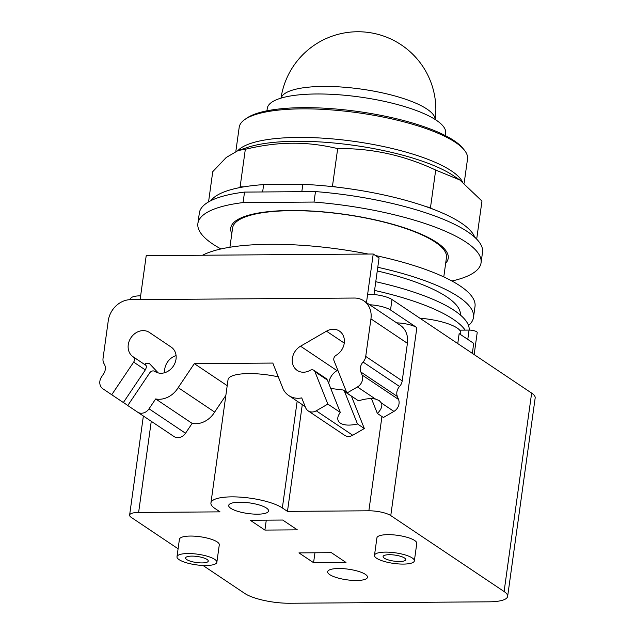 <?xml version="1.0" encoding="UTF-8"?>
<svg xmlns="http://www.w3.org/2000/svg" width="635" height="635" viewBox="0 0 635 635"><rect width="100%" height="100%" fill="white"/><g stroke="black" fill="none" stroke-linecap="round" stroke-linejoin="round"><path stroke-width="0.95" d="M445.31 135.572L445.651 133.152A90.043 23.995 -172.1 0 0 316.476 93.98A90.043 23.995 -172.1 0 0 267.272 108.394L266.93 110.823M464.169 183.15L467.519 158.996A115.26 30.718 -172.1 0 0 464.233 149.963L462.717 148.106A113.427 30.226 -172.1 0 0 303.236 107.656A113.427 30.226 -172.1 0 0 246.769 118.142L244.808 119.515A115.26 30.718 -172.1 0 0 239.189 127.31L235.847 151.376M464.233 149.963A115.26 30.718 -172.1 0 0 302.181 108.855A115.26 30.718 -172.1 0 0 244.808 119.515M474.869 237.371L476.758 238.633L481.965 201.073L459.74 179.927L435.697 170.061C404.09 155.25 371.411 148.098 337.677 148.606C321.897 144.859 306.776 143.065 292.298 143.224C277.836 143.272 262.184 145.28 245.332 149.273L238.212 150.479L226.211 157.496L212.749 171.664L208.55 201.93M210.955 200.636A134.485 35.838 -172.1 0 1 238.697 187.809L240.117 186.833L245.332 149.273M240.117 186.833L244.142 186.809A134.485 35.838 7.9 0 0 238.697 187.809M262.636 191.96L263.652 184.602L302.839 184.325A134.485 35.838 -172.1 0 1 328.438 186.206L332.47 186.174L337.677 148.606M332.47 186.174L336.74 187.111A134.485 35.838 7.9 0 0 328.438 186.206M336.74 187.111A134.485 35.838 -172.1 0 1 426.212 206.692L430.482 207.629L435.697 170.061M430.482 207.629L432.506 208.978A134.485 35.838 7.9 0 0 426.212 206.692M263.652 184.602A134.485 35.838 -172.1 0 0 244.142 186.809M474.718 237.236A134.485 35.838 -172.1 0 0 432.506 208.978M302.839 184.325L301.815 191.683M244.531 192.087L315.476 191.579L314.015 202.065L243.078 202.573L244.531 192.087A142.946 38.092 -172.1 0 0 199.342 213.019L197.89 223.496A142.946 38.092 -172.1 0 0 220.972 248.96M451.922 281.003A142.946 38.092 -172.1 0 0 481.068 262.795L482.521 252.317A142.946 38.092 -172.1 0 0 315.476 191.579M481.068 262.795A142.946 38.092 -172.1 0 0 314.015 202.065M243.078 202.573A142.946 38.092 -172.1 0 0 197.89 223.496M231.815 233.577A109.784 29.258 7.9 0 1 230.735 228.06A109.784 29.258 7.9 0 1 290.735 210.487A109.784 29.258 7.9 0 1 448.223 258.239A109.784 29.258 7.9 0 1 445.675 263.255M442.563 248.229A109.784 29.258 -172.1 0 0 443.405 247.777M238.22 219.305A109.784 29.258 -172.1 0 0 238.903 219.972M145.296 369.903L133.66 362.109L111.728 394.74L123.365 402.534L145.296 369.903C146.526 367.53 146.685 365.982 145.788 365.268L145.169 363.387L149.416 363.537L158.218 372.912M127.794 405.479L123.293 402.407M330.764 388.477L343.241 390.009L344.551 391.557L357.465 423.942A23.328 10.787 -21.7 0 1 340.36 423.132A23.328 10.787 -21.7 0 1 338.137 420.513A23.328 10.787 -21.7 0 1 340.32 412.448L327.406 380.071L326.438 378.754L313.801 370.284A4.12 3.477 -56.2 0 0 310.158 370.308A14.637 12.375 123.8 0 1 297.204 370.411A14.637 12.375 123.8 0 1 292.378 358.362A14.637 12.375 123.8 0 1 300.545 346.202L326.477 331.176A14.637 12.375 123.8 0 1 339.431 331.073A14.637 12.375 123.8 0 1 344.257 343.13A14.637 12.375 123.8 0 1 336.09 355.29A4.12 3.477 -56.2 0 0 334.01 360.672L346.916 393.049L358.553 400.852A23.328 10.787 -21.7 0 1 375.602 399.121L379.238 400.566L381.373 402.987A23.328 10.787 -21.7 0 1 381.476 403.233A23.328 10.787 -21.7 0 1 377.365 413.448L371.459 398.645M340.32 412.448L327.851 404.09L314.944 371.713A4.12 3.477 -56.2 0 0 313.801 370.284M133.66 362.109A4.12 3.477 -56.2 0 0 133.064 356.751A14.637 12.375 123.8 0 1 130.961 337.701A14.637 12.375 123.8 0 1 149.384 332.438A14.637 12.375 123.8 0 1 149.4 332.446L171.212 347.123A14.637 12.375 123.8 0 1 173.315 366.173A14.637 12.375 123.8 0 1 154.892 371.435A14.637 12.375 123.8 0 1 154.876 371.427A4.12 3.477 -56.2 0 0 154.876 371.419A4.12 3.477 -56.2 0 0 149.693 372.896L127.762 405.527L137.517 412.091A9.152 7.731 123.8 0 0 137.525 412.099A9.152 7.731 123.8 0 0 149.034 408.813L155.67 398.939L192.143 423.386L185.507 433.253A9.152 7.731 123.8 0 1 174.006 436.539A9.152 7.731 123.8 0 1 173.99 436.531L137.533 412.099L174.006 436.539M111.728 394.74L102.87 388.779A9.152 7.731 123.8 0 1 101.56 376.873L103.584 373.864A9.152 7.731 -56.2 0 0 104.164 363.903A9.152 7.731 123.8 0 1 103.053 358.307L108.26 320.754A21.955 18.558 123.8 0 1 130.627 299.649L354.394 298.045A21.955 18.558 123.8 0 1 363.704 300.768A21.955 18.558 123.8 0 1 370.943 318.873L365.728 356.425A9.152 7.731 123.8 0 1 363.061 362.045A9.152 7.731 -56.2 0 0 360.878 372.023L362.069 374.999A9.152 7.731 123.8 0 1 357.441 386.953L346.916 393.049M404.558 558.03A11.438 3.048 7.9 0 1 405.749 559.673A11.438 3.048 7.9 0 1 396.827 561.419A11.438 3.048 7.9 0 1 384.286 558.181A11.438 3.048 7.9 0 1 383.095 556.53A11.438 3.048 7.9 0 1 392.017 554.792A11.438 3.048 7.9 0 1 404.558 558.03M207.066 559.451A11.438 3.048 7.9 0 1 208.256 561.094A11.438 3.048 7.9 0 1 199.334 562.832A11.438 3.048 7.9 0 1 186.793 559.594A11.438 3.048 7.9 0 1 185.603 557.951A11.438 3.048 7.9 0 1 194.524 556.204A11.438 3.048 7.9 0 1 207.066 559.451M176.078 355.608A14.637 12.375 -56.2 0 0 164.671 372.705M225.854 395.414L214.654 412.067L178.181 387.628A21.955 18.558 123.8 0 1 155.67 398.939M214.654 412.067A21.955 18.558 123.8 0 1 192.143 423.386M227.203 385.675L194.31 363.633L178.181 387.628M327.851 404.09L316.254 410.805A9.152 7.731 123.8 0 1 308.158 410.869A9.152 7.731 123.8 0 1 305.625 407.694L301.72 397.891A21.955 18.558 123.8 0 1 288.766 395.557A21.955 18.558 123.8 0 1 282.305 386.882L272.812 363.069L194.31 363.633M351.361 396.026A4.12 3.477 123.8 0 1 351.417 396.161L364.323 428.538L352.735 435.253A9.152 7.731 123.8 0 1 344.638 435.316L308.158 410.869M364.323 428.538L357.465 423.942M337.804 370.189L337.018 370.642A14.637 12.375 -56.2 0 0 328.771 383.492M377.365 413.448L383.397 417.497L393.922 411.401L381.373 402.987M363.704 300.768L400.185 325.215A21.955 18.558 123.8 0 1 407.416 343.313L402.209 380.873A9.152 7.731 123.8 0 1 399.542 386.485A9.152 7.731 -56.2 0 0 397.351 396.462L398.542 399.447A9.152 7.731 123.8 0 1 393.922 411.401M376.587 558.236A20.13 5.366 -172.1 0 0 398.653 563.936A20.13 5.366 -172.1 0 0 414.361 560.872A20.13 5.366 -172.1 0 0 412.258 557.975A20.13 5.366 -172.1 0 0 390.192 552.275A20.13 5.366 -172.1 0 0 374.483 555.339A20.13 5.366 -172.1 0 0 376.587 558.236M179.094 559.649A20.13 5.366 -172.1 0 0 201.16 565.356A20.13 5.366 -172.1 0 0 216.86 562.285A20.13 5.366 -172.1 0 0 214.765 559.395A20.13 5.366 -172.1 0 0 192.699 553.688A20.13 5.366 -172.1 0 0 176.99 556.752A20.13 5.366 -172.1 0 0 179.094 559.649M278.32 376.88A38.06 10.144 -172.1 0 0 228.036 379.674L210.931 502.96A38.06 10.144 7.9 0 1 240.625 497.157A38.06 10.144 7.9 0 1 282.353 507.952L287.472 511.381L368.864 510.794A16.47 4.389 7.9 0 1 390.771 515.588L504.103 591.534A33.853 9.017 7.9 0 1 507.635 596.4A33.853 9.017 7.9 0 1 489.133 601.821L289.695 603.25A33.853 9.017 7.9 0 1 244.665 593.392L202.978 565.46M178.102 548.783L131.334 517.454A16.47 4.389 7.9 0 1 129.619 515.08A16.47 4.389 7.9 0 1 138.62 512.445L220.02 511.866L214.9 508.437A38.06 10.144 7.9 0 1 210.931 502.96M365.411 574.373A20.13 5.366 7.9 0 1 367.506 577.263A20.13 5.366 7.9 0 1 351.806 580.334A20.13 5.366 7.9 0 1 329.74 574.627A20.13 5.366 7.9 0 1 327.636 571.73A20.13 5.366 7.9 0 1 343.344 568.666A20.13 5.366 7.9 0 1 365.411 574.373M266.462 508.063A20.13 5.366 7.9 0 1 268.557 510.961A20.13 5.366 7.9 0 1 252.857 514.025A20.13 5.366 7.9 0 1 230.791 508.317A20.13 5.366 7.9 0 1 228.687 505.428A20.13 5.366 7.9 0 1 244.396 502.356A20.13 5.366 7.9 0 1 266.462 508.063M374.483 555.339L376.912 537.869A20.13 5.366 7.9 0 1 392.613 534.805A20.13 5.366 7.9 0 1 414.687 540.512A20.13 5.366 7.9 0 1 416.782 543.401L414.361 560.872M176.99 556.752L179.419 539.29A20.13 5.366 7.9 0 1 195.12 536.218A20.13 5.366 7.9 0 1 217.186 541.925A20.13 5.366 7.9 0 1 219.289 544.822L216.86 562.285M302.284 404.614L287.472 511.381M443.778 276.923L446.453 257.635A107.95 28.765 -172.1 0 0 291.592 210.677A107.95 28.765 -172.1 0 0 232.601 227.957L229.918 247.245M313.571 562.689L298.942 552.894L331.375 552.664L345.996 562.459L313.571 562.689L314.944 552.775M419.894 318.214A34.766 9.263 7.9 0 1 457.129 328.001A34.766 9.263 7.9 0 1 460.756 333.002L460.542 334.55M264.906 530.082L250.285 520.287L282.71 520.049L297.339 529.852L264.906 530.082L266.279 520.168M369.657 304.752A18.296 4.874 7.9 0 1 390.533 309.991L416.854 327.628A16.47 4.389 -172.1 0 0 396.669 322.858M130.516 299.656L130.643 298.744A18.296 4.874 -172.1 0 1 140.645 295.815L146.217 255.635L373.221 254.008L379.071 257.929L373.999 294.505M507.635 596.4L535.17 397.962A33.853 9.017 -172.1 0 0 531.638 393.097L391.985 299.514A18.296 4.874 -172.1 0 0 367.649 294.188L373.221 254.008M472.329 353.346L473.71 343.368L459.145 333.613L457.764 343.591M474.154 354.576L477.21 332.549A5.675 1.508 -172.1 0 0 469.075 330.089L459.661 330.152M468.519 325.517A142.946 38.092 -172.1 0 0 473.496 317.381L475.012 306.467A142.946 38.092 -172.1 0 0 375.507 255.54M368.229 254.048A142.946 38.092 -172.1 0 0 269.946 244.284A142.946 38.092 -172.1 0 0 202.565 255.23M374.563 290.425A140.47 37.433 7.9 0 1 453.271 319.302A140.47 37.433 7.9 0 1 465.145 330.113M473.496 317.381A142.946 38.092 -172.1 0 0 377.777 267.279M375.769 281.718A140.47 37.433 7.9 0 1 454.477 310.594A140.47 37.433 7.9 0 1 469.201 330.089M377.261 270.954A129.667 34.552 7.9 0 1 446.81 296.91A129.667 34.552 7.9 0 1 460.399 315.039M435.166 119.491A77.843 20.741 -172.1 0 0 426.998 109.101A77.843 20.741 -172.1 0 0 323.445 86.431A77.843 20.741 -172.1 0 0 281.075 98.107M462.463 181.856A115.26 30.718 -172.1 0 0 451.533 170.99A115.26 30.718 -172.1 0 0 298.212 137.43A115.26 30.718 -172.1 0 0 237.934 150.574M238.212 150.479L248.118 147.233A118.094 31.472 7.9 0 1 296.307 141.272A118.094 31.472 7.9 0 1 453.39 175.657A118.094 31.472 7.9 0 1 453.501 175.728L459.74 179.927M327.406 380.071L314.944 371.713M145.788 365.268L133.064 356.751M375.602 399.121L357.441 386.953M185.507 433.253L149.034 408.813M352.735 435.253L316.254 410.805M351.417 396.161L344.551 391.557M337.018 370.642L300.545 346.202M344.257 343.098L326.477 331.176M398.542 399.447L362.069 374.999M397.351 396.462L360.878 372.023M399.542 386.485L363.061 362.045M402.209 380.873L365.728 356.425M407.416 343.313L370.943 318.873M297.164 401.185L282.353 507.952M151.265 421.307L138.62 512.445M381.945 416.528L368.864 510.794M416.854 327.628L390.771 515.588M367.649 294.188L366.474 302.625M140.645 295.815L140.121 299.585M531.638 393.097L504.103 591.534M391.985 299.514L390.533 309.991M467.781 339.4L469.075 330.089M435.221 119.523A77.843 77.843 0 0 0 357.449 31.75A77.843 77.843 0 0 0 281.011 98.123M305.173 406.551L288.766 395.557M346.607 392.263L343.241 390.009M143.367 416.012L129.619 515.08"/></g></svg>

